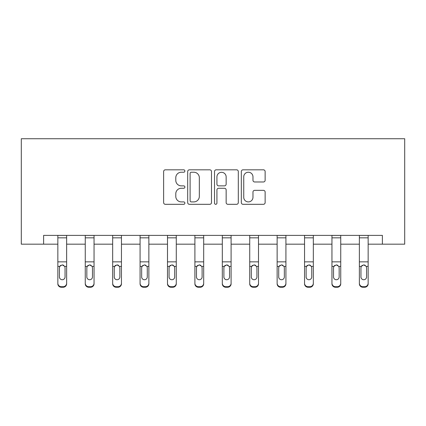 <?xml version="1.0" encoding="UTF-8"?>
<svg xmlns="http://www.w3.org/2000/svg" width="426" height="426" viewBox="0 0 426 426"><rect width="100%" height="100%" fill="white"/><g stroke="black" fill="none" stroke-linecap="round" stroke-linejoin="round"><path stroke-width="0.64" d="M184.889 171.023A1.209 1.209 0 0 0 183.681 169.82L165.357 169.82A1.725 1.725 0 0 0 163.632 171.545L163.632 202.59A1.725 1.725 0 0 0 165.357 204.315L183.681 204.315A1.209 1.209 0 0 0 184.889 203.106A1.209 1.209 0 0 0 183.681 201.897L181.311 201.897A5.517 5.517 0 0 1 175.789 196.381L175.789 193.793A5.517 5.517 0 0 1 181.311 188.271L183.681 188.271A1.209 1.209 0 0 0 184.889 187.067A1.209 1.209 0 0 0 183.681 185.858L181.311 185.858A5.517 5.517 0 0 1 175.789 180.336L175.789 177.754A5.517 5.517 0 0 1 181.311 172.232L183.681 172.232A1.209 1.209 0 0 0 184.889 171.023M263.406 181.977A1.725 1.725 0 0 0 265.132 180.251L265.132 171.545A1.725 1.725 0 0 0 263.406 169.82L243.054 169.82A1.725 1.725 0 0 0 241.329 171.545L241.329 202.59A1.725 1.725 0 0 0 243.054 204.315L263.406 204.315A1.725 1.725 0 0 0 265.132 202.59L265.132 192.067A1.725 1.725 0 0 0 263.406 190.342L254.695 190.342A1.725 1.725 0 0 0 252.969 192.067L252.969 197.286A4.611 4.611 0 0 1 248.358 201.897A4.611 4.611 0 0 1 243.741 197.286L243.741 176.849A4.611 4.611 0 0 1 248.358 172.232A4.611 4.611 0 0 1 252.969 176.849L252.969 180.251A1.725 1.725 0 0 0 254.695 181.977L263.406 181.977M43.617 244.173L43.617 235.386L382.383 235.386L382.383 244.173L404.7 244.173L404.7 138.743L21.3 138.743L21.3 244.173L57.845 244.173M211.493 171.545A1.725 1.725 0 0 0 209.768 169.82L189.416 169.82A1.725 1.725 0 0 0 187.69 171.545L187.69 202.59A1.725 1.725 0 0 0 189.416 204.315L209.768 204.315A1.725 1.725 0 0 0 211.493 202.59L211.493 171.545M216.232 169.82L236.584 169.82A1.725 1.725 0 0 1 238.31 171.545L238.31 202.59A1.725 1.725 0 0 1 236.584 204.315L227.878 204.315A1.725 1.725 0 0 1 226.153 202.59L226.153 189.996A1.725 1.725 0 0 0 224.427 188.271L218.65 188.271A1.725 1.725 0 0 0 216.925 189.996L216.925 203.106A1.209 1.209 0 0 1 215.716 204.315A1.209 1.209 0 0 1 214.507 203.106L214.507 171.545A1.725 1.725 0 0 1 216.232 169.82M66.632 244.173L85.259 244.173M94.045 244.173L112.672 244.173M121.453 244.173L140.079 244.173M148.866 244.173L167.493 244.173M176.279 244.173L194.9 244.173M203.687 244.173L222.313 244.173M231.1 244.173L249.721 244.173M258.507 244.173L277.134 244.173M285.921 244.173L304.547 244.173M313.328 244.173L331.955 244.173M340.741 244.173L359.368 244.173M368.155 244.173L382.383 244.173M191.311 172.232A1.209 1.209 0 0 0 190.102 173.441L190.102 200.689A1.209 1.209 0 0 0 191.311 201.897L193.814 201.897A5.517 5.517 0 0 0 199.331 196.381L199.331 177.754A5.517 5.517 0 0 0 193.814 172.232L191.311 172.232M226.153 176.934A4.611 4.611 0 0 0 221.536 172.317A4.611 4.611 0 0 0 216.925 176.934L216.925 184.133A1.725 1.725 0 0 0 218.65 185.858L224.427 185.858A1.725 1.725 0 0 0 226.153 184.133L226.153 176.934M57.845 266.942L57.845 283.215A3.514 3.488 -0 0 0 61.36 286.703L63.117 286.703A3.514 3.488 -0 0 0 66.632 283.215L66.632 283.769A3.514 3.488 180 0 1 63.117 287.257L63.117 286.703M65.05 276.943L65.05 267.688L65.05 276.943A2.812 2.79 180 0 1 62.239 279.733A2.812 2.79 180 0 0 65.05 276.943M59.427 277.491L59.427 276.943A2.812 2.79 180 0 0 62.239 279.733M60.774 265.276L59.741 266.394L59.427 267.469M63.708 265.276L62.239 264.86L64.741 266.394L65.05 267.688M66.632 235.386L66.632 283.215M57.845 235.386L57.845 283.215M61.36 286.703L61.36 287.257L63.117 287.257M61.36 287.257A3.514 3.488 180 0 1 57.845 283.769M57.845 266.394L59.741 266.394L59.427 267.688L59.427 276.943M59.741 266.394L62.239 264.86M85.259 266.942L85.259 283.215A3.514 3.488 -0 0 0 88.773 286.703L90.53 286.703A3.514 3.488 -0 0 0 94.045 283.215L94.045 283.769A3.514 3.488 180 0 1 90.53 287.257L90.53 286.703M92.463 276.943L92.463 267.688L92.463 276.943A2.812 2.79 180 0 1 89.652 279.733A2.812 2.79 180 0 0 92.463 276.943M86.84 277.491L86.84 276.943A2.812 2.79 180 0 0 89.652 279.733M88.182 265.276L87.149 266.394L86.84 267.469M91.116 265.276L89.652 264.86L92.149 266.394L92.463 267.688M112.672 266.942L112.672 283.215A3.514 3.488 -0 0 0 116.186 286.703L117.938 286.703A3.514 3.488 -0 0 0 121.453 283.215L121.453 283.769A3.514 3.488 180 0 1 117.938 287.257L117.938 286.703M119.871 276.943L119.871 267.688L119.871 276.943A2.812 2.79 180 0 1 117.065 279.733A2.812 2.79 180 0 0 119.871 276.943M114.253 277.491L114.253 276.943A2.812 2.79 180 0 0 117.065 279.733M115.595 265.276L114.562 266.394L114.253 267.469M118.529 265.276L117.065 264.86L119.562 266.394L119.871 267.688M94.045 235.386L94.045 283.215M85.259 235.386L85.259 283.215M88.773 286.703L88.773 287.257L90.53 287.257M88.773 287.257A3.514 3.488 180 0 1 85.259 283.769M85.259 266.394L87.149 266.394L86.84 267.688L86.84 276.943M87.149 266.394L89.652 264.86M121.453 235.386L121.453 283.215M112.672 235.386L112.672 283.215M116.186 286.703L116.186 287.257L117.938 287.257M116.186 287.257A3.514 3.488 180 0 1 112.672 283.769M112.672 266.394L114.562 266.394L114.253 267.688L114.253 276.943M114.562 266.394L117.065 264.86M140.079 266.942L140.079 283.215A3.514 3.488 -0 0 0 143.594 286.703L145.351 286.703A3.514 3.488 -0 0 0 148.866 283.215L148.866 283.769A3.514 3.488 180 0 1 145.351 287.257L145.351 286.703M147.284 276.943L147.284 267.688L147.284 276.943A2.812 2.79 180 0 1 144.473 279.733A2.812 2.79 180 0 0 147.284 276.943M141.661 277.491L141.661 276.943A2.812 2.79 180 0 0 144.473 279.733M143.008 265.276L141.975 266.394L141.661 267.469M145.942 265.276L144.473 264.86L146.975 266.394L147.284 267.688M167.493 266.942L167.493 283.215A3.514 3.488 -0 0 0 171.007 286.703L172.764 286.703A3.514 3.488 -0 0 0 176.279 283.215L176.279 283.769A3.514 3.488 180 0 1 172.764 287.257L172.764 286.703M174.697 276.943L174.697 267.688L174.697 276.943A2.812 2.79 180 0 1 171.886 279.733A2.812 2.79 180 0 0 174.697 276.943M169.074 277.491L169.074 276.943A2.812 2.79 180 0 0 171.886 279.733M170.416 265.276L169.383 266.394L169.074 267.469M173.35 265.276L171.886 264.86L174.383 266.394L174.697 267.688M194.9 266.942L194.9 283.215A3.514 3.488 -0 0 0 198.415 286.703L200.172 286.703A3.514 3.488 -0 0 0 203.687 283.215L203.687 283.769A3.514 3.488 180 0 1 200.172 287.257L200.172 286.703M202.105 276.943L202.105 267.688L202.105 276.943A2.812 2.79 180 0 1 199.293 279.733A2.812 2.79 180 0 0 202.105 276.943M196.482 277.491L196.482 276.943A2.812 2.79 180 0 0 199.293 279.733M197.829 265.276L196.796 266.394L196.482 267.469M200.763 265.276L199.293 264.86L201.796 266.394L202.105 267.688M148.866 235.386L148.866 283.215M140.079 235.386L140.079 283.215M143.594 286.703L143.594 287.257L145.351 287.257M143.594 287.257A3.514 3.488 180 0 1 140.079 283.769M140.079 266.394L141.975 266.394L141.661 267.688L141.661 276.943M141.975 266.394L144.473 264.86M176.279 235.386L176.279 283.215M167.493 235.386L167.493 283.215M171.007 286.703L171.007 287.257L172.764 287.257M171.007 287.257A3.514 3.488 180 0 1 167.493 283.769M167.493 266.394L169.383 266.394L169.074 267.688L169.074 276.943M169.383 266.394L171.886 264.86M203.687 235.386L203.687 283.215M194.9 235.386L194.9 283.215M198.415 286.703L198.415 287.257L200.172 287.257M198.415 287.257A3.514 3.488 180 0 1 194.9 283.769M194.9 266.394L196.796 266.394L196.482 267.688L196.482 276.943M196.796 266.394L199.293 264.86M222.313 266.942L222.313 283.215A3.514 3.488 -0 0 0 225.828 286.703L227.585 286.703A3.514 3.488 -0 0 0 231.1 283.215L231.1 283.769A3.514 3.488 180 0 1 227.585 287.257L227.585 286.703M229.518 276.943L229.518 267.688L229.518 276.943A2.812 2.79 180 0 1 226.707 279.733A2.812 2.79 180 0 0 229.518 276.943M223.895 277.491L223.895 276.943A2.812 2.79 180 0 0 226.707 279.733M225.237 265.276L224.204 266.394L223.895 267.469M228.171 265.276L226.707 264.86L229.204 266.394L229.518 267.688M231.1 235.386L231.1 283.215M222.313 235.386L222.313 283.215M225.828 286.703L225.828 287.257L227.585 287.257M225.828 287.257A3.514 3.488 180 0 1 222.313 283.769M222.313 266.394L224.204 266.394L223.895 267.688L223.895 276.943M224.204 266.394L226.707 264.86M249.721 266.942L249.721 283.215A3.514 3.488 -0 0 0 253.236 286.703L254.993 286.703A3.514 3.488 -0 0 0 258.507 283.215L258.507 283.769A3.514 3.488 180 0 1 254.993 287.257L254.993 286.703M256.926 276.943L256.926 267.688L256.926 276.943A2.812 2.79 180 0 1 254.114 279.733A2.812 2.79 180 0 0 256.926 276.943M251.303 277.491L251.303 276.943A2.812 2.79 180 0 0 254.114 279.733M252.65 265.276L251.617 266.394L251.303 267.469M255.584 265.276L254.114 264.86L256.617 266.394L256.926 267.688M258.507 235.386L258.507 283.215M249.721 235.386L249.721 283.215M253.236 286.703L253.236 287.257L254.993 287.257M253.236 287.257A3.514 3.488 180 0 1 249.721 283.769M249.721 266.394L251.617 266.394L251.303 267.688L251.303 276.943M251.617 266.394L254.114 264.86M277.134 266.942L277.134 283.215A3.514 3.488 -0 0 0 280.649 286.703L282.406 286.703A3.514 3.488 -0 0 0 285.921 283.215L285.921 283.769A3.514 3.488 180 0 1 282.406 287.257L282.406 286.703M284.339 276.943L284.339 267.688L284.339 276.943A2.812 2.79 180 0 1 281.527 279.733A2.812 2.79 180 0 0 284.339 276.943M278.716 277.491L278.716 276.943A2.812 2.79 180 0 0 281.527 279.733M280.058 265.276L279.025 266.394L278.716 267.469M282.992 265.276L281.527 264.86L284.025 266.394L284.339 267.688M285.921 235.386L285.921 283.215M277.134 235.386L277.134 283.215M280.649 286.703L280.649 287.257L282.406 287.257M280.649 287.257A3.514 3.488 180 0 1 277.134 283.769M277.134 266.394L279.025 266.394L278.716 267.688L278.716 276.943M279.025 266.394L281.527 264.86M304.547 266.942L304.547 283.215A3.514 3.488 -0 0 0 308.062 286.703L309.814 286.703A3.514 3.488 -0 0 0 313.328 283.215L313.328 283.769A3.514 3.488 180 0 1 309.814 287.257L309.814 286.703M311.747 276.943L311.747 267.688L311.747 276.943A2.812 2.79 180 0 1 308.935 279.733A2.812 2.79 180 0 0 311.747 276.943M306.129 277.491L306.129 276.943A2.812 2.79 180 0 0 308.935 279.733M307.471 265.276L306.438 266.394L306.129 267.469M310.405 265.276L308.935 264.86L311.438 266.394L311.747 267.688M313.328 235.386L313.328 283.215M304.547 235.386L304.547 283.215M308.062 286.703L308.062 287.257L309.814 287.257M308.062 287.257A3.514 3.488 180 0 1 304.547 283.769M304.547 266.394L306.438 266.394L306.129 267.688L306.129 276.943M306.438 266.394L308.935 264.86M331.955 266.942L331.955 283.215A3.514 3.488 -0 0 0 335.47 286.703L337.227 286.703A3.514 3.488 -0 0 0 340.741 283.215L340.741 283.769A3.514 3.488 180 0 1 337.227 287.257L337.227 286.703M339.16 276.943L339.16 267.688L339.16 276.943A2.812 2.79 180 0 1 336.348 279.733A2.812 2.79 180 0 0 339.16 276.943M333.537 277.491L333.537 276.943A2.812 2.79 180 0 0 336.348 279.733M334.884 265.276L333.851 266.394L333.537 267.469M337.818 265.276L336.348 264.86L338.851 266.394L339.16 267.688M340.741 235.386L340.741 283.215M331.955 235.386L331.955 283.215M335.47 286.703L335.47 287.257L337.227 287.257M335.47 287.257A3.514 3.488 180 0 1 331.955 283.769M331.955 266.394L333.851 266.394L333.537 267.688L333.537 276.943M333.851 266.394L336.348 264.86M359.368 266.942L359.368 283.215A3.514 3.488 -0 0 0 362.883 286.703L364.64 286.703A3.514 3.488 -0 0 0 368.155 283.215L368.155 283.769A3.514 3.488 180 0 1 364.64 287.257L364.64 286.703M366.573 276.943L366.573 267.688L366.573 276.943A2.812 2.79 180 0 1 363.761 279.733A2.812 2.79 180 0 0 366.573 276.943M360.95 277.491L360.95 276.943A2.812 2.79 180 0 0 363.761 279.733M362.292 265.276L361.259 266.394L360.95 267.469M365.226 265.276L363.761 264.86L366.259 266.394L366.573 267.688M368.155 235.386L368.155 283.215M359.368 235.386L359.368 283.215M362.883 286.703L362.883 287.257L364.64 287.257M362.883 287.257A3.514 3.488 180 0 1 359.368 283.769M359.368 266.394L361.259 266.394L360.95 267.688L360.95 276.943M361.259 266.394L363.761 264.86M57.845 235.418L66.632 235.418M64.741 266.394L66.632 266.394M57.845 261.852L66.632 261.852M57.845 237.83L66.632 237.83M85.259 235.418L94.045 235.418M92.149 266.394L94.045 266.394M85.259 261.852L94.045 261.852M85.259 237.83L94.045 237.83M112.672 235.418L121.453 235.418M119.562 266.394L121.453 266.394M112.672 261.852L121.453 261.852M112.672 237.83L121.453 237.83M140.079 235.418L148.866 235.418M146.975 266.394L148.866 266.394M140.079 261.852L148.866 261.852M140.079 237.83L148.866 237.83M167.493 235.418L176.279 235.418M174.383 266.394L176.279 266.394M167.493 261.852L176.279 261.852M167.493 237.83L176.279 237.83M194.9 235.418L203.687 235.418M201.796 266.394L203.687 266.394M194.9 261.852L203.687 261.852M194.9 237.83L203.687 237.83M222.313 235.418L231.1 235.418M229.204 266.394L231.1 266.394M222.313 261.852L231.1 261.852M222.313 237.83L231.1 237.83M249.721 235.418L258.507 235.418M256.617 266.394L258.507 266.394M249.721 261.852L258.507 261.852M249.721 237.83L258.507 237.83M277.134 235.418L285.921 235.418M284.025 266.394L285.921 266.394M277.134 261.852L285.921 261.852M277.134 237.83L285.921 237.83M304.547 235.418L313.328 235.418M311.438 266.394L313.328 266.394M304.547 261.852L313.328 261.852M304.547 237.83L313.328 237.83M331.955 235.418L340.741 235.418M338.851 266.394L340.741 266.394M331.955 261.852L340.741 261.852M331.955 237.83L340.741 237.83M359.368 235.418L368.155 235.418M366.259 266.394L368.155 266.394M359.368 261.852L368.155 261.852M359.368 237.83L368.155 237.83"/></g></svg>
